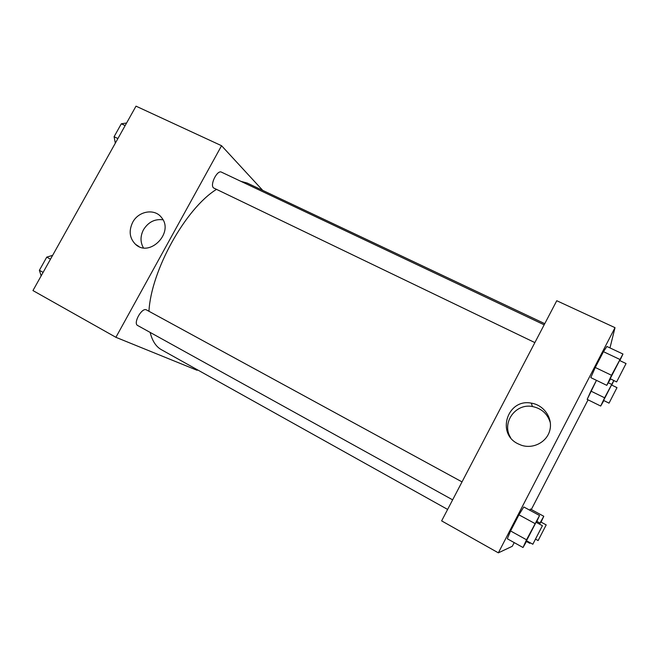 <?xml version="1.0" encoding="UTF-8"?>
<svg xmlns="http://www.w3.org/2000/svg" width="659" height="659" viewBox="0 0 659 659"><rect width="100%" height="100%" fill="white"/><g stroke="black" fill="none" stroke-linecap="round" stroke-linejoin="round"><path stroke-width="0.99" d="M197.387 369.781L197.115 370.292L115.902 337.309L32.95 290.57L136.009 106.157L221.564 145.721L262.743 190.402M132.706 222.281C138.555 210.921 154.865 208.203 161.595 217.627C174.347 232.545 149.675 257.834 135.565 244.365C129.526 238.286 128.571 230.922 132.706 222.281M115.902 337.309L221.564 145.721M162.995 219.809C154.807 218.755 148.316 222.058 143.505 229.694C140.235 236.087 140.21 242.133 143.415 247.833M462.025 481.902L146.438 309.903C141.924 307.102 132.797 323.347 137.665 325.505L452.634 499.843M544.169 324.813L221.473 172.147C217.272 169.618 209.636 184.882 213.565 187.939L534.869 342.598M544.762 323.676L247.183 183.045L240.93 181.349M216.432 189.413C185.665 208.376 151.018 270.585 148.959 311.27M150.161 332.424C152.254 340.934 156.01 346.692 161.422 349.707L447.626 509.432M514.201 542.596L512.298 546.278L498.352 552.843L441.637 520.882L556.764 300.726L615.012 327.663L609.97 347.919M531.311 509.522L588.059 399.824M523.798 506.969L518.946 514.819L510.577 530.965L507.323 538.774L510.577 530.965L518.946 514.819L523.798 506.969L539.548 515.503L536.368 522.422M606.923 346.477L603.446 351.684L595.266 367.483L590.793 377.607L595.266 367.483L603.446 351.684L606.923 346.477L622.961 354.023L619.847 360.621M590.901 391.1L587.169 399.387L596.461 380.35L590.901 391.1L604.616 397.797L613.776 380.548M498.352 552.843L615.012 327.663M530.429 509.045L529.737 510.19L530.429 509.045L543.782 516.269L541.055 522.101M518.048 443.82C495.939 433.49 507.619 398.25 531.36 403.143C543.766 404.98 552.843 417.897 549.927 429.89C547.234 441.934 533.32 449.364 521.368 445.237L518.048 443.82M550.372 422.93C547.695 413.926 541.706 408.456 532.39 406.521C515.297 403.077 501.268 423.127 510.618 437.658M526.796 540.891L523.015 547.505L526.525 539.787L539.548 515.503M542.406 525.709L536.064 522.257L526.5 540.734L532.834 544.235L542.406 525.709L532.843 544.235M523.015 547.505L507.323 538.774M526.525 539.787L510.577 530.965M534.927 523.534L518.946 514.819M610.522 378.983L606.782 385.342L611.519 375.276L622.961 354.023M626.05 363.554L619.575 360.489L610.209 378.711L616.635 381.923L626.05 363.554L616.635 381.923M606.782 385.342L590.793 377.607M611.519 375.276L595.266 367.483M619.732 359.377L603.446 351.684M539.416 524.078L543.782 516.269M530.141 542.744L529.811 543.329L530.091 542.719M546.204 524.902L538.123 540.561L546.204 524.902L540.833 521.986L539.556 524.16M529.811 543.329L526.459 541.476M539.935 523.065L536.846 521.376M538.123 540.561L535.643 539.194M613.875 380.597L611.725 385.095M603.825 400.606L600.695 406.043L604.616 397.797M616.989 387.632L611.527 384.996L603.595 400.417L609.031 403.151L616.989 387.632L609.031 403.151M600.695 406.043L587.169 399.387M611.56 384.345L608.315 382.78M41.163 275.866L39.383 270.314L46.748 257.142L52.629 255.354M43.115 272.381L39.383 270.314M50.488 259.176L46.748 257.142M115.333 143.168L114.089 136.726L121.322 123.785L126.594 123.019M117.903 138.555L114.089 136.726M125.144 125.597L121.322 123.785M135.565 244.365L139.016 246.573M531.36 403.143L532.39 406.521"/></g></svg>
